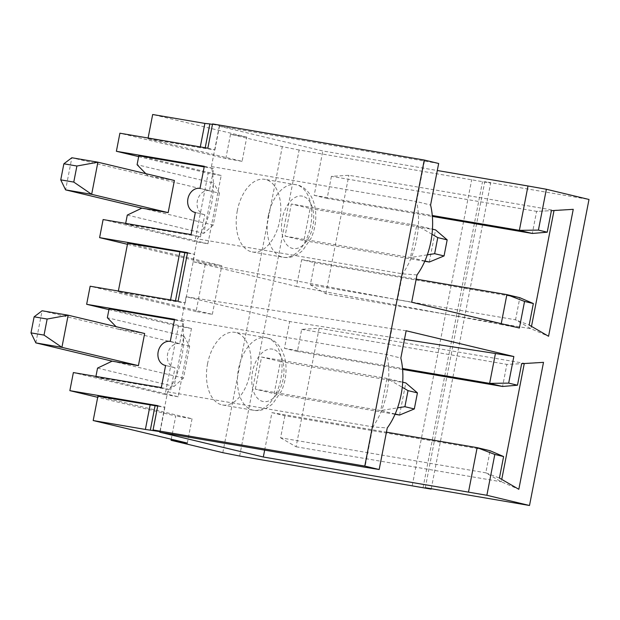 <?xml version="1.0" encoding="UTF-8"?>
<svg xmlns="http://www.w3.org/2000/svg" width="620" height="620" viewBox="0 0 620 620"><rect width="100%" height="100%" fill="white"/><g stroke="black" fill="none" stroke-linecap="round" stroke-linejoin="round"><path stroke-width="0.46" stroke-dasharray="3.1 2.33" d="M178.095 301.235L185.155 302.924L170.399 300.731L118.203 291.819L212.342 314.348L196.059 311.565L205.499 262.973L127.441 244.296M212.342 314.348L221.79 265.748L205.499 262.973M174.398 180.498L148.343 176.057L71.843 157.751L65.596 189.875M141.903 208.134L213.226 225.044L219.41 193.223L148.343 176.057M148.312 176.212L145.824 173.662M200.028 188.379L209.444 190.627L213.737 168.539L204.205 166.912M209.444 190.627A12.284 9.905 -76.5 0 0 197.392 200.694A12.284 9.905 -76.5 0 0 204.244 214.621A12.284 9.905 -76.5 0 0 204.763 214.729L195.347 212.474M125.674 223.409L125.558 224.037L200.469 236.817L204.763 214.729M438.666 163.486L219.263 126.193L211.42 166.555A61.403 36.247 -80.3 0 1 197.362 238.847L192.929 261.663L296.476 286.44L301.692 259.61L314.635 262.702L310.341 284.797L325.841 293.756L531.03 328.771L531.495 326.399M554.017 210.521L536.61 211.366L532.317 233.461M310.341 284.797L515.538 319.804L531.03 328.771L548.568 336.272M573.244 209.335L554.063 210.288L348.874 175.282L331.421 176.359L536.61 211.366L551.397 210.684M325.841 293.756L348.874 175.282M314.635 262.702L519.831 297.716L515.538 319.804L529.17 325.05M331.421 176.359L327.128 198.447L432.349 216.403M213.226 225.044L203.825 233.391L213.621 183.024L137.09 164.711M127.294 215.078L203.825 233.391M207.84 148.211L214.9 149.9L200.144 147.707L200.299 146.925M200.144 147.707L147.948 138.803L148.102 138.02M205.127 148.234L205.22 147.769M219.263 126.193L322.811 150.97L437.302 170.508M239.638 456.033L299.127 150.001L490.66 183.086L484.778 181.675L589 199.462M299.127 150.001L282.294 146.645L230.524 134.253L246.806 137.035L152.675 114.506M212.559 123.915L219.62 125.604L212.466 124.388M147.948 138.803L242.087 161.332L246.806 137.035M242.087 161.332L225.796 158.55L119.9 133.207M214.9 149.9L219.62 125.604M432 234.267L416.725 225.401L432.45 229.167M424.909 260.989L410.479 257.533L416.725 225.401L291.315 204.003L310.139 208.506L303.893 240.638L285.068 236.135L291.315 204.003M285.068 236.135L410.479 257.533L427.312 254.851M191.053 234.562L200.469 236.817M204.321 166.284L213.737 168.539M125.558 224.037L207.925 243.745L194.897 241.521L103.114 219.558M207.925 243.745L221.193 175.468L208.165 173.244L194.897 241.521M221.193 175.468L138.826 155.76M138.663 156.612L208.165 173.244M171.244 439.216L175.755 415.989L97.704 397.311M108.918 309.628L178.421 326.26L165.153 394.537L73.369 372.574M196.059 311.565L90.156 286.223M225.796 158.55L230.524 134.253M429.304 262.035L435.55 229.912L310.139 208.506M327.128 198.447L314.185 195.347L322.811 150.97M314.185 195.347L432.272 215.496M237.336 210.583A36.843 21.747 99.7 0 0 252.325 251.968A36.843 21.747 99.7 0 0 279.953 219.31A36.843 21.747 99.7 0 0 264.717 179.335A36.843 21.747 99.7 0 0 237.336 210.583M219.41 193.223L213.621 183.024M424.452 161.2L416.609 201.562L430.582 205.049M211.42 166.555L416.609 201.562A61.403 36.247 -80.3 0 1 402.558 273.854L397.529 299.724L192.929 261.663M187.542 252.635L194.602 254.324L187.449 253.107M127.65 243.226L221.79 265.748M301.692 259.61L416.183 279.139M296.476 286.44L501.076 324.5L501.239 323.671M416.996 274.939L402.558 273.854L197.362 238.847M519.389 328.019L501.076 324.5M411.688 302.242L397.529 299.724M424.785 261.268L303.893 240.638M118.203 291.819L118.358 291.036M170.399 300.731L170.554 299.948M175.383 301.25L175.475 300.785M185.155 302.924L194.602 254.324M97.549 368.094L174.088 386.415L183.876 336.04L107.345 317.727M95.93 376.425L95.813 377.053L178.18 396.761L191.448 328.484L109.081 308.776M183.876 336.04L189.666 346.239L183.481 378.06L174.088 386.415M183.481 378.06L112.158 361.15M189.666 346.239L118.567 329.228L116.08 326.678M35.859 342.899L42.098 310.767L118.567 329.228M95.813 377.053L170.725 389.833L175.018 367.745L165.602 365.49L174.499 367.637A12.284 9.905 -76.5 0 0 175.018 367.745M144.654 333.513L118.598 329.073M170.283 341.395L179.699 343.643L183.993 321.555L174.46 319.928M179.699 343.643A12.284 9.905 -76.5 0 0 167.656 353.71A12.284 9.905 -76.5 0 0 174.499 367.637M157.798 405.65L164.858 407.34L157.705 406.123M97.906 396.242L192.045 418.771L175.755 415.989M395.041 414.284L274.149 393.654L255.324 389.151L380.734 410.549L386.981 378.417L402.713 382.183M255.324 389.151L261.57 357.019L386.981 378.417L402.256 387.283M395.165 414.005L380.734 410.549L397.567 407.867M399.559 415.051L405.805 382.928L280.395 361.53L274.149 393.654M280.395 361.53L261.57 357.019M161.308 387.578L170.725 389.833M178.18 396.761L165.153 394.537M191.448 328.484L178.421 326.26M174.577 319.308L183.993 321.555M264.663 450.12L271.947 412.625L386.438 432.163M271.947 412.625L284.89 415.725L490.087 450.732L485.793 472.82L499.425 478.067M284.89 415.725L280.596 437.813L485.793 472.82L501.286 481.786L518.824 489.289M280.596 437.813L296.096 446.772L319.13 328.298L301.676 329.375L297.383 351.463L284.44 348.363L289.656 321.532L186.108 296.755L181.675 319.571A61.403 36.247 -80.3 0 1 167.625 391.863L159.774 432.225M207.592 363.599A36.843 21.747 99.7 0 0 222.58 404.984A36.843 21.747 99.7 0 0 250.209 372.326A36.843 21.747 99.7 0 0 234.972 332.351A36.843 21.747 99.7 0 0 207.592 363.599M296.096 446.772L501.286 481.786L501.75 479.415M524.272 363.545L506.865 364.382L502.572 386.477M319.13 328.298L524.318 363.304L543.5 362.351M301.676 329.375L506.865 364.382L521.653 363.7M297.383 351.463L402.613 369.419M284.44 348.363L402.527 368.512M404.472 339.373L289.656 321.532M406.146 330.762L391.894 328.716L386.865 354.586A61.403 36.247 -80.3 0 1 372.814 426.878L364.963 467.24M186.108 296.755L391.894 328.716M181.675 319.571L386.865 354.586L400.838 358.065M167.625 391.863L372.814 426.878L387.252 427.955M160.131 431.636L164.858 407.34M187.317 443.068L192.045 418.771M412.261 485.491L471.75 179.451M423.034 487.731L482.515 181.691M431.249 488.731L490.66 183.086M425.289 487.707L484.778 181.675M222.812 452.678L282.294 146.645M268.282 215.861A36.843 21.747 -80.3 0 1 295.655 184.613A36.843 21.747 -80.3 0 1 296.484 184.783A36.843 21.747 -80.3 0 1 310.775 225.292A36.843 21.747 -80.3 0 1 283.262 257.246A36.843 21.747 -80.3 0 1 268.282 215.861M302.676 196.215A26.606 15.709 99.7 0 0 281.821 232.206A26.606 15.709 99.7 0 0 308.31 238.545A26.606 15.709 99.7 0 0 302.676 196.215M266.74 337.799A36.843 21.747 -80.3 0 1 281.031 378.316A36.843 21.747 -80.3 0 1 253.518 410.262A36.843 21.747 -80.3 0 1 238.537 368.877A36.843 21.747 -80.3 0 1 265.91 337.637A36.843 21.747 -80.3 0 1 266.74 337.799M272.932 349.231A26.606 15.709 99.7 0 0 252.077 385.221A26.606 15.709 99.7 0 0 278.566 391.561A26.606 15.709 99.7 0 0 272.932 349.231M204.244 214.621L195.347 212.49M252.325 251.968L283.262 257.246C289.757 258.47 296.228 256.223 302.669 250.496L311.201 238.018C314.875 229.601 316.339 220.828 315.611 211.691C314.069 194.773 304.443 186.279 296.918 184.876L264.717 179.335M222.58 404.984L253.518 410.262C260.012 411.486 266.484 409.239 272.924 403.512L281.464 391.034C285.13 382.618 286.595 373.844 285.867 364.715C284.324 347.789 274.699 339.295 267.173 337.892L234.972 332.351"/><path stroke-width="0.93" d="M427.312 254.851L434.643 253.681L444.052 255.936L447.175 239.87L437.767 237.615L432 234.267M434.643 253.681L437.767 237.615M145.824 173.662L137.09 164.711L138.826 155.76L204.205 166.912M141.903 208.134L127.294 215.078L125.674 223.409M168.152 212.629L142.096 208.181L65.596 189.875L60.744 179.862L73.772 182.086L91.659 194.324L97.898 162.192L174.398 180.498L168.152 212.629L91.659 194.324L65.596 189.875M71.843 157.751L97.898 162.192L76.895 166.02L63.868 163.796L71.843 157.751M531.495 326.399L554.017 210.521M379.176 469.518L387.252 427.955A57.792 34.116 99.7 0 0 400.838 358.065L406.146 330.762L513.848 356.531L508.679 383.113L517.475 385.214L521.653 363.7L543.5 362.351L518.824 489.289L499.425 478.067L503.603 456.56L494.814 454.452L486.871 495.287L263.322 457.002L159.774 432.225L364.963 467.24L379.176 469.518L364.777 466.077L153.07 429.954L160.131 431.636L145.382 429.443L93.186 420.538L187.317 443.068L171.035 440.285L222.812 452.678L239.638 456.033L423.034 487.731L431.171 489.118L425.289 487.707L529.511 505.494L589 199.462L546.36 189.255L538.423 230.097L547.22 232.198L551.397 210.684L573.244 209.335L548.568 336.272L529.17 325.05L533.347 303.537L524.559 301.436L519.389 328.019L411.688 302.242L416.996 274.939A57.792 34.116 99.7 0 0 430.582 205.049L438.666 163.486L424.266 160.037L212.559 123.915L207.84 148.211L119.9 133.207L116.382 151.28L138.663 156.612M416.183 279.139L506.881 294.616L519.831 297.716L533.347 303.537M364.777 466.077L424.266 160.037M529.511 505.494L486.871 495.287M547.22 232.198L532.317 233.461L519.374 230.361L528 185.984L437.302 170.508M432.349 216.403L532.317 233.461M60.744 179.862L63.868 163.796M200.299 146.925L204.871 123.411L152.675 114.506L148.102 138.02M205.22 147.769L209.847 123.938L204.871 123.411M546.36 189.255L528 185.984M212.466 124.388L209.847 123.938M165.091 365.382A12.284 9.905 -76.5 0 0 165.602 365.49L165.091 365.382A12.284 9.905 -76.5 0 1 158.24 351.455A12.284 9.905 -76.5 0 1 170.283 341.395L174.577 319.308L86.645 304.296L90.156 286.223L178.095 301.235L187.542 252.635L99.603 237.631L103.114 219.558L191.053 234.562L195.347 212.474A12.284 9.905 -76.5 0 1 194.827 212.365A12.284 9.905 -76.5 0 1 187.984 198.439A12.284 9.905 -76.5 0 1 200.028 188.379L204.321 166.284L116.382 151.28M97.704 397.311L69.859 390.647L73.369 372.574L161.308 387.578L165.602 365.49M69.859 390.647L157.798 405.65L153.07 429.954M432.45 229.167L435.55 229.912L447.175 239.87M171.035 440.285L171.244 439.216M86.645 304.296L108.918 309.628M127.441 244.296L99.603 237.631M538.423 230.097L519.374 230.361L432.272 215.496M444.052 255.936L429.304 262.035L424.909 260.989M501.239 323.671L506.881 294.616L524.559 301.436M187.449 253.107L127.65 243.226L118.358 291.036M73.772 182.086L76.895 166.02M429.304 262.035L424.785 261.268M170.554 299.948L179.847 252.131M175.475 300.785L184.83 252.658M174.46 319.928L109.081 308.776L107.345 317.727L116.08 326.678M112.158 361.15L97.549 368.094L95.93 376.425M112.352 361.204L35.859 342.899L31 332.878L34.123 316.812L42.098 310.767L68.161 315.208L144.654 333.513L138.407 365.645L112.352 361.204M157.705 406.123L97.906 396.242L93.186 420.538M397.567 407.867L404.899 406.697L408.022 390.631L402.256 387.283M404.899 406.697L414.315 408.952L399.559 415.051L395.165 414.005M399.559 415.051L395.041 414.284M402.713 382.183L405.805 382.928L417.43 392.886L408.022 390.631M414.315 408.952L417.43 392.886M31 332.878L44.028 335.102L47.151 319.037L34.123 316.812M44.028 335.102L61.915 347.34L68.161 315.208M68.161 315.216L47.151 319.037M386.438 432.163L477.144 447.64L490.087 450.732L503.603 456.56M468.511 492.017L477.144 447.64L494.814 454.452M263.322 457.002L264.663 450.12M501.75 479.415L524.272 363.545M402.613 369.419L502.572 386.477L489.63 383.377L495.442 353.501L404.472 339.373M402.527 368.512L489.63 383.377L508.679 383.113M495.442 353.501L513.848 356.531M150.366 429.97L155.085 405.674M145.382 429.443L150.102 405.147M35.859 342.899L61.915 347.34L138.407 365.645M517.475 385.214L502.572 386.477M431.171 489.118L431.249 488.731M195.347 212.49L194.827 212.365"/></g></svg>
